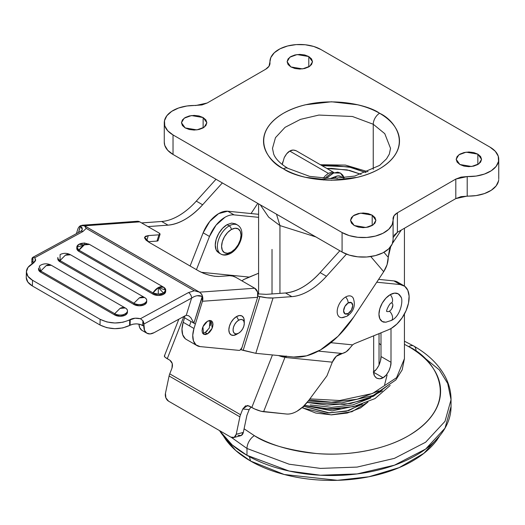 <?xml version="1.0" encoding="UTF-8"?>
<svg xmlns="http://www.w3.org/2000/svg" width="525" height="525" viewBox="0 0 525 525"><rect width="100%" height="100%" fill="white"/><g stroke="black" fill="none" stroke-linecap="round" stroke-linejoin="round"><path stroke-width="0.79" d="M362.362 404.178L346.211 411.265L328.007 412.834L303.949 406.337A38.981 22.503 180 0 1 303.66 406.166L303.949 406.337L302.459 407.912L304.434 405.503L303.949 406.337L329.602 412.899L348.764 410.602L364.547 402.367M244.086 428.813L254.382 435.671C264.613 441.571 276.406 446.125 289.767 449.321C303.135 452.517 317.048 454.112 331.511 454.112C345.975 454.112 359.887 452.517 373.255 449.321C386.617 446.125 398.416 441.571 408.64 435.671C418.871 429.765 426.753 422.953 432.285 415.236C437.824 407.525 440.587 399.492 440.587 391.138C440.587 382.791 437.824 374.752 432.285 367.041C426.753 359.323 418.871 352.511 408.64 346.605L404.427 344.302L408.64 346.605A10.461 6.037 -60 0 1 413.871 346.093A10.461 6.037 120 0 0 408.64 346.605C434.3 357.847 464.678 402.104 408.64 435.671C382.764 450.962 344.485 456.212 316.083 453.482C287.326 449.938 266.759 444.006 254.382 435.671A10.461 6.037 120 0 0 246.986 448.481L289.137 464.212L320.434 468.398L357.079 467.092L394.419 458.364L425.637 442.221L445.01 421.332L451.047 399.676L445.01 421.332L425.637 442.221L394.419 458.364L357.079 467.092L320.434 468.398L289.137 464.212L246.986 448.481L246.986 455.313L289.137 471.043L320.434 475.23L357.079 473.931L394.419 465.196L425.637 449.052L445.01 428.164L451.047 406.508C451.047 415.662 448.015 424.469 441.952 432.922C435.881 441.374 427.245 448.842 416.036 455.313C404.827 461.783 391.899 466.771 377.258 470.269C362.611 473.773 347.366 475.525 331.511 475.525C315.663 475.525 300.412 473.773 285.764 470.269C271.123 466.771 258.195 461.783 246.986 455.313C235.777 448.842 227.141 441.374 221.071 432.922L219.47 430.572L232.148 444.878L246.986 455.313L246.986 448.481L231.459 437.443L246.986 448.481A10.461 6.037 -60 0 1 254.382 435.671L244.092 428.8M416.036 350.877L439.379 369.935L447.72 383.506L451.047 399.676C451.008 391.565 449.006 383.788 445.049 376.333C438.493 364.343 428.098 354.263 413.871 346.093A10.461 6.037 -60 0 1 416.036 350.877M439.773 435.776L437.253 439.609C431.445 447.7 423.176 454.847 412.447 461.048C401.71 467.243 389.333 472.014 375.309 475.368C361.292 478.721 346.69 480.401 331.511 480.401C316.332 480.401 301.731 478.721 287.713 475.368C273.689 472.014 261.312 467.243 250.576 461.048L249.408 456.671L250.576 461.048L284.261 474.508L337.398 480.309L368.858 476.785L399.177 467.617L423.924 453.305L439.76 435.789M223.276 435.809L235.712 450.476L250.576 461.048C239.846 454.847 231.577 447.7 225.77 439.609L223.25 435.776M302.459 407.912L330.947 414.862L351.927 411.725L368.012 402.032L360.57 407.912L347.235 413.057L331.511 414.862L315.787 413.057L302.019 407.656M373.249 372.041L383.073 377.718C381.288 378.971 379.122 379.102 376.576 378.112L376.576 378.112C374.443 376.386 373.478 374.45 373.675 372.291L373.675 335.81L373.675 372.291L374.443 375.802L376.576 378.112L379.641 378.807L383.073 377.718L373.249 372.041C375.034 371.234 376.93 368.99 378.925 365.308L376.438 369.285L373.249 372.041M296.179 150.754L293.14 150.045L289.78 151.095C291.559 149.868 293.692 149.75 296.179 150.754L333.749 172.443M272.488 148.352L275.474 137.662L285.036 127.345L300.451 119.378L318.885 115.067L352.433 116.491L373.249 124.254A8.964 5.178 -60 0 1 379.588 113.275C367.454 104.042 319.679 93.115 283.441 113.275C248.509 134.197 267.442 161.785 283.441 168.787C289.813 172.469 297.163 175.304 305.498 177.299L331.511 180.285L357.532 177.299C365.859 175.304 373.209 172.469 379.588 168.787C385.96 165.106 390.876 160.86 394.321 156.056C397.773 151.246 399.499 146.239 399.499 141.035C399.499 135.824 397.773 130.817 394.321 126.013C390.876 121.203 385.96 116.957 379.588 113.275C373.209 109.594 365.859 106.759 357.532 104.77L331.511 101.778L305.498 104.77C297.163 106.759 289.813 109.594 283.441 113.275C277.062 116.957 272.153 121.203 268.702 126.013C265.25 130.817 263.524 135.824 263.524 141.035C263.524 146.239 265.25 151.246 268.702 156.056C272.153 160.86 277.062 165.106 283.441 168.787A8.964 5.178 -60 0 1 287.923 168.341C280.33 163.741 275.579 158.977 273.669 154.048L272.488 148.352L275.474 137.662L285.036 127.345L300.451 119.378L318.885 115.067L352.433 116.491L373.249 124.254L384.773 133.665L390.534 148.352L389.32 154.127L386.531 158.832L379.634 165.395L354.762 176.059L331.373 178.638L309.56 176.348L287.923 168.341A8.964 5.178 120 0 0 283.441 168.787C295.568 178.021 343.35 188.954 379.588 168.787C414.514 147.866 395.581 120.278 379.588 113.275A8.964 5.178 120 0 0 373.249 124.254L373.249 169.372L373.249 124.254L384.773 133.665L390.534 148.352M284.228 157.657C286.145 154.107 287.995 151.922 289.78 151.095L286.663 153.786L284.228 157.657L282.279 164.555L282.706 162.048M185.174 127.916L181.46 122.732L184.157 118.21L191.441 115.566L203.136 117.547L203.136 127.916L205.892 125.541L206.857 122.732L205.892 119.923L203.136 117.547L199.021 115.959L194.158 115.402L189.295 115.959L185.174 117.547L182.424 119.923L181.46 122.732L182.424 125.541L185.174 127.916L189.295 129.504L194.158 130.062L199.021 129.504L203.136 127.916L203.136 117.547L206.857 122.732L204.159 127.253L196.875 129.898L185.174 127.916M290.837 66.918L287.116 61.733L289.813 57.212L297.098 54.567L308.798 56.549L308.798 66.918L311.548 64.536L312.513 61.733L311.548 58.925L308.798 56.549L304.677 54.954L299.814 54.397L294.952 54.954L290.837 56.549L288.081 58.925L287.116 61.733L288.081 64.536L290.837 66.918L294.952 68.506L299.814 69.064L304.677 68.506L308.798 66.918L308.798 56.549L312.513 61.733L309.816 66.255L302.531 68.893L290.837 66.918M354.231 225.52L350.51 220.329L353.207 215.814L360.491 213.17L372.192 215.145L372.192 225.52L374.942 223.138L375.907 220.329L374.942 217.527L372.192 215.145L368.071 213.557L363.208 212.999L358.345 213.557L354.231 215.145L351.474 217.527L350.51 220.329L351.474 223.138L354.231 225.52L358.345 227.108L363.208 227.666L368.071 227.108L372.192 225.52L372.192 215.145L375.907 220.329L373.209 224.851L365.925 227.496L354.231 225.52M459.887 164.515L456.166 159.331L458.863 154.809L466.148 152.171L477.848 154.147L477.848 164.515L480.598 162.14L481.569 159.331L480.598 156.529L477.848 154.147L473.727 152.558L468.864 152.001L464.008 152.558L459.887 154.147L457.131 156.529L456.166 159.331L457.131 162.14L459.887 164.515L464.008 166.11L468.864 166.668L473.727 166.11L477.848 164.515L477.848 154.147L481.569 159.331L478.866 163.852L471.581 166.497L459.887 164.515M382.397 390.863L365.059 399.768L344.328 404.453L307.132 402.439L327.036 405.11L350.687 403.515L373.564 396.204L389.714 384.044M384.622 384.746L387.096 375.027M404.427 314.042L404.427 358.687L396.565 377.705L372.448 393.52L339.727 400.516L309.862 398.882L339.727 400.516L372.448 393.52L396.565 377.705L404.427 358.687L402.189 369.836L395.817 379.982L373.196 395.45L341.827 402.872L308.26 401.028M315.879 236.933L279.95 225.579L279.95 293.377L279.95 225.579L268.656 217.147L260.288 204.835L268.656 217.147L279.95 225.579L276.478 214.18L279.95 225.579L315.879 236.933M391 328.538L391 362.289L390.449 366.562L388.835 371.037L386.288 374.968L383.073 377.718C384.858 376.911 386.781 374.679 388.835 371.037C390.482 367.126 391.204 364.212 391 362.289L380.999 356.514L380.474 360.806L378.925 365.308C380.507 361.364 381.202 358.431 380.999 356.514L380.999 332.817L380.999 356.514L391 362.289L391 328.538M309.054 399.971L331.511 402.216L357.131 399.269L378.847 390.895M310.242 404.926L331.511 407.367L352.78 404.926L370.814 397.97M393.094 239.748L392.195 244.053L388.73 248.83L382.961 252.801L375.408 255.603L366.758 256.988L357.788 256.823L349.302 255.124L342.077 252.052L257.552 203.254L342.077 252.052A29.886 17.253 0 0 0 374.437 255.839A29.886 17.253 0 0 0 393.087 240.109M498.54 180.902L496.145 185.896L491.295 190.253L484.417 193.587L476.136 195.589L461.042 196.632L455.805 198.594L397.399 232.312L394.006 235.338M164.305 141.448A29.886 17.253 0 0 0 173.027 154.455L257.552 203.254L173.027 154.455L167.705 150.281L164.771 145.386L164.273 142.072M269.935 61.478A29.886 17.253 180 0 1 288.586 45.741A29.886 17.253 180 0 1 320.946 49.534L489.996 147.131A29.886 17.253 180 0 1 498.717 160.138A29.886 17.253 180 0 1 467.204 176.558L461.042 177.115L455.805 179.071L397.399 212.796L394.006 215.814L392.195 224.529L388.73 229.313L382.961 233.284L375.408 236.086L366.758 237.464L357.788 237.3L349.302 235.607L342.077 232.536L173.027 134.932L167.705 130.758L164.771 125.862L164.482 120.684L166.878 115.69L171.727 111.326L178.605 107.999L186.887 105.998L201.981 104.947L207.218 102.992L265.624 69.274L269.017 66.248L270.828 57.533L274.293 52.756L280.061 48.786L287.615 45.983L296.264 44.599L305.235 44.763L313.72 46.456L320.946 49.534L489.996 147.131L495.318 151.305L498.251 156.201L498.54 161.378L496.145 166.379L491.295 170.737L484.417 174.064L476.136 176.065L467.204 176.558L467.204 196.081A29.886 17.253 0 0 0 498.717 179.662M393.087 220.592A29.886 17.253 180 0 1 374.437 236.322A29.886 17.253 180 0 1 342.077 232.536L342.077 252.052L342.077 232.536L173.027 134.932A29.886 17.253 180 0 1 164.305 121.925A29.886 17.253 180 0 1 195.818 105.505L207.218 102.992L265.624 69.274C268.688 67.436 270.139 65.238 269.975 62.692L270.001 63.171M173.027 154.455L173.027 134.932L173.027 154.455M467.204 176.558L467.204 196.081L455.805 198.594L455.805 179.071L467.204 176.558M455.805 179.071L397.399 212.796L397.399 232.312L455.805 198.594L455.805 179.071M393.022 218.971L393.048 219.371C392.884 216.825 394.341 214.633 397.399 212.796L397.399 232.312L393.094 237.582M269.975 63.65L269.975 62.692M380.999 344.997L379.03 343.35M272.022 249.427L272.022 293.941M163.544 287.162L158.32 287.556L165.729 290.154L163.518 287.142L89.48 244.401M332.784 178.369L332.181 178.021L332.784 178.369M333.664 172.469L331.577 172.239L328.342 173.362L289.78 151.095L328.342 173.362L325.106 175.973L323.216 178.323M202.499 296.303L202.401 295.897A4.482 2.586 120 0 0 202.223 296.402L202.453 301.258L195.372 324.03L202.453 301.258L257.624 297.308L241.999 347.517A2.986 1.726 -60 0 1 240.063 350.096A2.986 1.726 -60 0 1 239 350.378A2.986 1.726 120 0 0 240.063 350.096L241.999 347.517L257.624 297.308L202.453 301.258A6.871 5.23 85.9 0 0 202.499 296.303L193.889 323.177L202.223 296.402A4.482 2.586 -60 0 1 202.401 295.897L202.499 296.303M238.678 320.204A7.921 4.574 -60 0 1 244.276 323.439A7.921 4.574 -60 0 1 238.678 333.139L233.612 335.383L231.105 334.897L229.438 332.975L228.848 329.903L229.438 326.156L231.105 322.304L233.612 318.931L236.565 316.549L238.678 320.204L236.532 321.937L234.714 324.384L233.5 327.187L233.074 329.903L233.5 332.135L234.714 333.533L236.532 333.88L238.678 333.139L240.817 331.406L242.635 328.958L243.849 326.163L244.276 323.439L243.849 321.208L242.635 319.817L240.817 319.463L238.678 320.204L236.565 316.549L239.512 315.518L242.018 316.004L243.685 317.927L244.276 320.998A10.907 6.3 120 0 0 236.565 316.549A10.907 6.3 120 0 0 228.848 329.903A10.907 6.3 120 0 0 236.565 334.359L238.678 333.139A7.921 4.574 -60 0 1 233.074 329.903A7.921 4.574 -60 0 1 238.678 320.204M202.657 333.283L205.203 332.535L207.526 333.874L203.641 334.261L202.899 326.78L207.526 321.188L209.632 320.453L211.411 320.801L212.605 322.173L213.019 324.358L212.605 327.029L211.411 329.772L209.632 332.181L207.526 333.874L205.426 334.609L203.641 334.261L202.453 332.889L202.033 330.704L202.453 328.033L203.641 325.29L205.426 322.882L207.526 321.188L211.411 320.801L212.152 328.283L207.526 333.874L205.203 332.535L209.331 328L210.072 320.44M353.489 298.633A11.957 6.904 120 0 0 345.634 297.006A5.978 3.452 60 0 1 348.167 302.945A6.477 3.741 -60 0 1 352.748 305.589A6.477 3.741 -60 0 1 348.167 313.517A5.978 3.452 60 0 1 346.946 316.247A5.978 3.452 -120 0 0 348.167 313.517A6.477 3.741 -60 0 1 343.593 310.872A6.477 3.741 -60 0 1 348.167 302.945A5.978 3.452 -120 0 0 345.634 297.006A11.957 6.904 120 0 0 337.568 308.497A11.957 6.904 120 0 0 340.797 317.566M163.583 287.182A7.468 4.187 -178.6 0 1 165.729 290.154A7.468 4.187 -178.6 0 1 163.544 293.081L158.32 287.556L158.261 294.223L163.544 293.081L165.729 290.154L158.32 287.556L163.544 293.081A7.468 4.187 -178.6 0 1 158.261 294.223L158.32 287.556A10.835 6.254 -60 0 1 163.433 287.096M136.966 221.301L139.755 221.865L158.668 232.785A4.482 1.332 -162.7 0 1 160.046 234.314A4.482 1.332 -162.7 0 1 158.937 234.819L148.286 235.587L146.692 240.713L148.286 235.587L144.585 237.248L149.179 242.379L198.837 271.051C205.82 274.68 212.573 276.485 219.076 276.452L229.727 275.691A4.482 1.332 -162.7 0 1 235.797 277.312L254.71 288.232L235.797 277.312L232.706 276.084L229.727 275.691L219.076 276.452L214.574 276.255L209.14 275.159L203.615 273.328L198.837 271.051L149.179 242.379L145.871 239.991L144.539 237.864L145.392 236.316L148.286 235.587L158.937 234.819L160.059 234.137L158.668 232.785L139.755 221.865L84.591 225.816L80.679 225.625L80.502 226.131A4.482 2.586 -60 0 1 80.679 225.625L80.358 225.789A6.871 5.23 -94.1 0 0 77.779 229.274A6.871 5.23 85.9 0 1 80.358 225.789L78.527 232.477L80.502 226.131L82.254 229.432M219.785 253.26A16.734 9.66 -60 0 0 229.202 253.207A2.986 1.726 60 0 0 230.692 253.358C226.767 255.412 223.479 255.636 220.835 254.034L218.722 252.82L216.156 249.867L215.25 245.155L216.156 239.407L218.722 233.494L222.561 228.316L227.089 224.661L229.202 225.881A2.986 1.726 60 0 1 231.315 229.543A13.748 7.934 -60 0 1 241.034 235.154A13.748 7.934 -60 0 1 231.315 251.987A2.986 1.726 60 0 1 230.692 253.358A2.986 1.726 -120 0 0 231.315 251.987A13.748 7.934 -60 0 1 221.589 246.376A13.748 7.934 -60 0 1 231.315 229.543A2.986 1.726 -120 0 0 229.202 225.881A16.734 9.66 120 0 0 218.597 239.597A16.734 9.66 120 0 0 219.785 253.26A16.734 9.66 -60 0 1 218.597 239.597A16.734 9.66 -60 0 1 229.202 225.881L227.089 224.661A16.734 9.66 120 0 0 216.484 238.376A16.734 9.66 120 0 0 217.672 252.039M57.816 257.486L57.789 258.727A7.468 4.187 1.4 0 0 59.975 261.785L60.053 260.571A7.468 4.187 -178.6 0 1 57.816 257.499M76.794 248.443L78.986 251.442L79.013 250.202A7.468 4.187 -178.6 0 1 76.827 247.203A7.468 4.187 -178.6 0 1 79.013 244.282L84.354 244.853L84.295 243.141L84.354 244.853L79.013 244.282L76.827 247.203L84.354 244.853L76.827 247.203L79.013 250.202L84.354 244.853L89.552 244.44L84.315 242.99L79.013 244.282A7.468 4.187 -178.6 0 1 84.295 243.141M337.221 178.487L334.681 177.023L337.221 178.487M341.408 176.991A11.957 6.904 120 0 0 334.681 177.023L332.476 178.631M392.772 242.95L401.284 230.068L392.772 242.95M390.725 246.586L388.231 257.329L383.926 252.289L388.231 257.329L389.392 249.992L390.731 246.579M34.007 262.776L32.885 262.041L33.003 257.25L34.775 257.723L82.871 231.558L86.225 228.382L84.433 225.776L86.225 228.382L194.289 290.771L188.527 292.556A4.482 2.664 61.5 0 1 191.605 298.095A4.482 2.664 -118.5 0 0 188.527 292.556L140.431 318.721L142.885 320.69A4.482 2.664 61.5 0 1 143.876 324.063L143.824 326.091L142.767 325.48L142.885 320.69L143.876 324.063L191.605 298.095L186.257 315.302L188.632 315.748L186.257 315.302A5.978 3.452 120 0 0 185.279 315.696L154.081 332.673L185.279 315.696A5.978 3.452 -60 0 1 186.257 315.302L191.605 298.095L143.876 324.063L144.526 330.369L146.718 333.119L150.071 333.926L154.081 332.673A14.943 8.63 -60 0 1 146.902 333.231A14.943 8.63 -60 0 1 143.824 326.091L139.834 324.286L136.408 323.853L132.989 324.181L122.791 327.928L114.791 328.689L106.785 327.666L99.999 325.008L100.137 319.318L32.517 280.278L27.983 276.393L26.388 271.878L27.983 267.422L33.029 263.412L35.523 260.748L34.775 257.723L82.871 231.558L86.225 228.382L194.289 290.771L188.527 292.556L140.431 318.721L135.056 318.216L122.935 322.238L114.929 323L106.923 321.969L100.137 319.318L32.517 280.278L32.379 285.967L27.845 282.089L26.25 277.574M38.542 269.161L40.727 272.252L114.693 314.954L119.976 316.273L125.258 315.131L127.444 312.211M57.789 258.687L59.975 261.785L133.941 304.487L139.223 305.799L144.5 304.664L146.692 301.737M76.88 247.826A7.468 4.187 1.4 0 0 78.986 251.442L152.952 294.144L158.228 295.457L163.511 294.322L165.697 291.395M99.999 325.008L32.379 285.967L99.999 325.008C109.863 329.7 119.72 329.864 129.577 325.5L130.095 325.224L130.233 319.528L129.714 319.81L129.577 325.5L129.714 319.81C119.857 324.174 110.001 324.004 100.137 319.318L99.999 325.008M141.842 330.304L139.65 327.534L138.968 324.102A14.943 8.63 120 0 0 142.045 330.428L146.915 333.237M254.71 288.232L257.578 292.051L257.624 297.308A6.871 5.23 -94.1 0 0 254.71 288.232L199.546 292.182L254.71 288.232M76.427 233.618L77.779 229.274L76.427 233.618M141.645 222.954L161.667 221.484L168.007 225.146L147.952 226.597L148.765 226.524L148.621 226.984L148.765 226.524L168.007 225.146L161.667 221.484C166.943 221.123 172.6 219.227 178.625 215.795C184.925 212.107 190.811 207.218 196.291 201.121L216.005 179.268L196.291 201.121L202.63 204.783C191.133 217.225 179.589 224.011 168.007 225.146C173.539 224.752 179.32 222.777 185.358 219.227C191.389 215.677 197.151 210.866 202.63 204.783L196.291 201.121A59.771 34.506 120 0 1 178.625 215.795A59.771 34.506 120 0 1 161.667 221.484L142.866 222.83A23.907 7.107 -162.7 0 0 141.645 222.954M125.239 307.952L51.319 265.276A10.835 6.254 120 0 0 46.102 265.676L40.76 271.018L40.727 272.252L40.76 271.018L114.719 313.72L120.061 308.378A10.835 6.254 -60 0 1 125.18 307.919M251.048 213.557L257.768 203.378L251.048 213.557M222.344 182.93L202.63 204.783L222.344 182.93M158.11 240.404L156.988 241.087L148.109 241.723L156.988 241.087A4.482 1.332 17.3 0 0 158.097 240.581L160.046 234.321M84.433 225.776L199.546 292.182L84.591 225.816L139.755 221.865A6.871 5.23 -94.1 0 0 137.242 221.281M32.917 262.014L31.828 261.43A14.943 8.63 120 0 0 32.025 263.97L31.881 259.402L32.963 258.812L31.881 259.402A4.482 2.664 61.5 0 1 32.911 257.296A4.482 2.664 61.5 0 1 33.003 257.25L34.775 257.723L35.654 259.973L32.511 263.694C28.593 265.893 26.552 268.57 26.394 271.727C26.414 275.002 28.455 277.85 32.517 280.278L32.379 285.967C28.317 283.546 26.276 280.691 26.25 277.417M202.027 294.833L199.546 292.182L194.532 290.804M197.046 291.355L198.857 291.966M89.578 244.46A10.835 6.254 120 0 0 84.354 244.853A10.835 6.254 120 0 0 79.013 250.202L78.986 251.442A7.468 4.187 1.4 0 0 78.993 251.442L152.946 294.138A7.468 4.187 1.4 0 0 152.952 294.144L152.978 292.904L79.013 250.202L152.978 292.904A10.835 6.254 -60 0 1 158.32 287.556L152.978 292.904L158.261 294.223A7.468 4.187 -178.6 0 1 152.978 292.904L152.952 294.144A7.468 4.187 1.4 0 0 160.571 295.286A7.468 4.187 1.4 0 0 165.618 292.012M146.718 300.556L146.692 301.796A7.468 4.187 1.4 0 1 142.032 305.537A7.468 4.187 1.4 0 1 133.941 304.487L133.967 303.247L133.941 304.487L133.967 303.247L60.008 260.544L59.975 261.785L60.008 260.544L59.975 261.785L133.941 304.487L133.921 303.22A7.468 4.187 -178.6 0 0 142.032 304.31A7.468 4.187 -178.6 0 0 146.718 300.556A7.468 4.187 -178.6 0 0 144.539 297.504L139.309 297.898L133.921 303.22C141.035 307.525 151.233 301.114 144.532 297.504L70.54 254.782C67.102 252.932 63.623 252.86 60.106 254.566L60.053 260.571L65.349 255.196L70.567 254.802A7.468 4.187 1.4 0 0 70.567 254.802A10.835 6.254 120 0 0 65.349 255.196L60.008 260.544L133.921 303.22L139.309 297.898A10.835 6.254 -60 0 1 144.421 297.439M144.48 297.472L70.573 254.802M38.542 269.213A7.468 4.187 1.4 0 0 40.727 272.252L40.76 271.018L40.727 272.252L114.693 314.954L114.719 313.72L40.76 271.018L46.102 265.676L51.319 265.276M125.285 307.978L120.061 308.378L114.673 313.694C121.787 317.999 131.985 311.588 125.285 307.978L51.292 265.263C47.854 263.412 44.376 263.34 40.858 265.046L39.342 266.175L40.806 271.044A7.468 4.187 -178.6 0 1 38.568 267.98L38.542 269.194M227.089 224.661L231.617 223.086L235.456 223.834L237.569 225.054C246.599 230.547 240.24 248.01 230.692 253.358M229.202 225.881A16.734 9.66 -60 0 1 238.613 225.829A16.734 9.66 120 0 0 229.202 225.881M231.315 229.543L227.594 232.542L224.438 236.795L222.331 241.651L221.589 246.376L222.331 250.248L224.438 252.669L227.594 253.28L231.315 251.987L235.029 248.988L238.186 244.735L240.293 239.873L241.034 235.154L240.293 231.282L238.186 228.861L235.029 228.244L231.315 229.543M32.904 257.296L80.64 231.328A4.482 2.664 61.5 0 1 82.871 231.558A4.482 2.664 -118.5 0 0 80.64 231.328L82.103 230.147L82.274 228.775L81.762 227.273L80.502 226.131A4.482 2.586 120 0 1 80.679 225.625L82.733 225.212M186.447 339.517L185.233 338.678L182.687 334.714L181.978 328.998L183.199 322.278L193.981 328.499L195.372 324.03L193.981 328.499L192.754 335.226L193.463 340.935L196.009 344.899L200.064 346.585A20.921 12.075 -60 0 1 196.941 345.575A20.921 12.075 -60 0 1 193.981 328.499L189.538 325.94L190.936 321.464L193.889 323.177L190.857 317.697L188.632 315.748L190.857 317.697L193.889 323.177L195.372 324.03L190.936 321.464L189.538 325.94L183.199 322.278L184.597 317.809L190.936 321.464L184.597 317.809L184.826 315.945M240.706 349.611L243.167 350.378L259.901 296.592A23.907 7.107 -162.7 0 0 273.039 297.983L291.841 296.638A59.771 34.506 -60 0 0 308.792 290.948A59.771 34.506 120 0 0 326.465 276.275L320.125 272.619C314.639 278.696 308.884 283.513 302.846 287.063C296.809 290.607 291.027 292.582 285.495 292.976C297.091 291.834 308.634 285.049 320.125 272.619L326.465 276.275A59.771 34.506 -60 0 1 308.792 290.948C302.767 294.381 297.117 296.277 291.841 296.638L285.495 292.976L266.254 294.354L257.965 293.888L266.254 294.354L285.495 292.976L291.841 296.638L273.039 297.983L267.067 297.813L257.893 296.166L259.901 296.592L243.167 350.378L255.813 353.332L293.744 357.026L306.587 355.819L320.394 349.965A74.707 43.135 -60 0 1 293.744 357.026L255.813 353.332L273.039 297.983L255.813 353.332L240.719 349.598M125.324 307.998A7.468 4.187 -178.6 0 1 127.47 311.036A7.468 4.187 -178.6 0 1 122.784 314.783A7.468 4.187 -178.6 0 1 114.673 313.694L114.693 314.954A7.468 4.187 1.4 0 0 122.784 316.011A7.468 4.187 1.4 0 0 127.444 312.27A7.468 4.187 1.4 0 0 127.378 311.647M353.653 317.159A74.707 43.135 -60 0 1 320.394 349.965L338.034 336.282L353.653 317.159L383.69 271.707L387.069 264.666L388.231 257.329C388.185 262.323 386.676 267.113 383.69 271.707L370.755 256.548L383.69 271.707L353.653 317.159M184.597 317.809L183.199 322.278A20.921 12.075 120 0 0 186.165 339.347M320.125 272.619L339.839 250.76L320.125 272.619M346.434 254.133L326.465 276.275L346.434 254.133M146.692 301.796A7.468 4.187 1.4 0 0 146.619 301.173M345.634 316.529A11.957 6.904 -60 0 1 337.181 311.647A11.957 6.904 -60 0 1 345.634 297.006M348.167 302.945L344.932 306.364L343.593 310.872L344.932 313.838L348.167 313.517L351.409 310.098L352.748 305.589L351.409 302.623L348.167 302.945M200.064 346.585L239 350.378L200.064 346.585M210.282 320.834L210.696 323.019L210.282 325.684M207.303 330.835L205.203 332.535L203.103 333.263M201.397 293.718L202.401 295.897M197.098 295.733L202.223 296.402C198.929 294.971 195.392 295.536 191.605 298.095L194.178 296.586M158.937 234.819L156.988 241.087L158.937 234.819M32.885 262.041L33.003 257.25M142.741 325.415C138.508 323.446 134.295 323.38 130.095 325.224L130.233 319.528C133.074 318.078 136.474 317.809 140.431 318.721L142.885 320.69L142.741 325.415M343.357 177.988L340.659 176.433L337.916 175.901L334.681 177.023M323.676 180.029L326.373 176.958L330.606 173.742L337.719 172.154L340.476 173.086L333.683 172.942L326.11 178.507L333.683 172.942L340.476 173.086L343.796 177.936M336.059 176.354L330.028 178.631M400.7 296.664L398.252 293.842L394.583 293.127L390.259 294.637A5.978 3.452 60 0 1 391.519 302.958A5.978 3.452 -120 0 0 390.259 294.637A15.986 9.227 120 0 0 379.385 310.4A15.986 9.227 120 0 0 384.32 322.225M391.742 302.932A4.863 2.809 -60 0 1 392.615 306.79A4.863 2.809 -60 0 1 389.412 311.168A5.978 3.452 60 0 1 391.506 320.355A5.978 3.452 -120 0 0 389.412 311.168A4.863 2.809 -60 0 1 386.82 311.305M285.948 356.265L285.141 356.915L283.625 356.042L285.141 356.915L286.191 355.983M237.982 435.323L241.303 435.481L243.331 432.41L246.907 415.36L249.158 409.638L242.78 408.995L247.603 405.49L251.79 407.518L272.442 354.952L251.79 407.518A8.964 1.844 21.5 0 0 263.596 411.725L286.374 414.008C289.675 414.343 293.245 413.405 297.071 411.193L303.207 406.599L308.812 400.299L326.95 375.828L332.318 362.165L285.849 357.505L286.322 356.298L285.849 357.505L332.318 362.165C334.418 357.236 337.627 354.336 341.959 353.469L318.353 351.1L341.959 353.469A14.943 11.806 -84.3 0 0 349.722 348.272L346.198 351.77L336.295 356.278L332.318 362.165L326.95 375.828L308.812 400.299A29.886 17.253 -60 0 1 297.071 411.193A29.886 17.253 -60 0 1 286.374 414.008L261.017 411.239L254.632 408.962L249.145 405.996L245.529 405.864L242.78 408.995L240.529 414.724L169.739 373.852L171.99 368.123L172.266 363.562L169.903 360.242L165.25 357.361L164.377 356.291L164.778 355.674M398.278 282.535A25.403 14.667 120 0 0 393.921 280.908L378.623 279.372L393.921 280.908L400.26 284.57L376.753 282.207L400.26 284.57A25.403 14.667 -60 0 1 404.617 286.191A25.403 14.667 -60 0 1 407.544 306.764A25.403 14.667 -60 0 1 391.171 328.447A25.403 14.667 -60 0 1 388.572 329.726L354.388 343.691L352.597 344.873L330.894 342.694L352.597 344.873L354.388 343.691L388.572 329.726L391.171 328.447L396.926 324.023L402.078 317.881L406.074 310.669L408.502 303.135L409.1 296.087L407.8 290.266L404.749 286.289L400.26 284.57L393.921 280.908L397.635 282.109M400.929 297.222A15.986 9.227 120 0 0 390.259 294.637L385.934 298.128L382.266 303.069L379.811 308.72L378.952 314.213L379.811 318.714L382.266 321.53L385.934 322.245M196.442 269.666L209.488 236.46L203.149 232.798L190.102 266.004L203.149 232.798L209.488 236.46L196.442 269.666M258.595 217.337L234.071 214.876A25.403 14.667 120 0 0 224.976 217.271L216.051 225.166L209.488 236.46A25.403 14.667 -60 0 1 224.976 217.271A25.403 14.667 -60 0 1 234.071 214.876L227.732 211.214A25.403 14.667 120 0 0 218.636 213.609A25.403 14.667 120 0 0 203.149 232.798L209.711 221.504L218.636 213.609L227.732 211.214L234.071 214.876L258.595 217.337M201.193 272.278L249.185 277.088L258.595 273.243L243.482 279.661L242.025 280.908L243.482 279.661L249.185 277.088L201.193 272.278M258.595 214.312L227.732 211.214L258.595 214.312M164.377 356.002A8.964 1.844 21.5 0 0 167.265 358.719L169.903 360.242C172.318 362.06 173.014 364.691 171.99 368.123L169.739 373.852A8.964 5.178 -60 0 0 169.096 375.985L165.447 393.383A5.978 4.246 75.5 0 0 168.551 401.172L230.888 437.161L168.551 401.172L165.893 397.878L165.447 393.383L169.096 375.985L239.886 416.85A8.964 5.178 -60 0 1 240.529 414.724L169.739 373.852A8.964 5.178 120 0 0 169.096 375.985L239.886 416.85L236.237 434.247L243.331 432.41L246.907 415.36L249.158 409.638L250.996 407.059M167.265 358.719L183.862 316.47L167.265 358.719M281.754 355.858L283.986 357.144L278.467 355.537A8.964 1.844 -158.5 0 0 283.986 357.144L285.141 356.915L283.986 357.144L281.754 355.858M240.64 435.75A5.978 4.246 -104.5 0 0 243.331 432.41L236.237 434.247L234.209 437.318L230.888 437.161A5.978 4.246 75.5 0 0 233.546 437.587A5.978 4.246 75.5 0 0 236.237 434.247L239.886 416.85A8.964 5.178 120 0 1 240.529 414.724L242.78 408.995L249.158 409.638L251.002 407.065M285.849 357.505L286.368 356.304L285.849 357.505M352.583 344.879L349.722 348.272M263.596 411.725L285.127 356.921L263.596 411.725M391.84 308.602L392.851 305.215M391.506 320.355A5.978 3.452 60 0 1 390.259 320.742M322.987 408.667L340.036 408.667M366.122 172.6L351.809 167.514L331.511 165.185L322.022 165.67L348.449 166.786L366.122 172.6M326.924 168.499L331.511 168.374L349.696 170.468L361.108 174.346L347.038 169.883L326.931 168.505M340.121 408.66L331.511 409.218L322.908 408.66M451.047 399.676L451.047 406.508M413.871 346.093L404.427 341.191M390.154 385.462L374.988 398.593L353.522 406.639L328.794 408.982L304.48 405.366M404.427 286.059L404.427 228.257M258.595 203.857L258.595 293.98M498.75 159.331L498.75 178.854M393.094 220.329L393.094 239.853M269.929 61.838L269.929 64.004M164.273 122.732L164.273 142.255M244.276 323.439L244.276 320.998M238.678 333.139L236.565 334.359M341.795 317.678L346.933 316.253C351.133 313.53 356.777 307.598 353.161 297.983M76.827 247.144L76.794 248.384M163.518 287.142L89.552 244.44M82.274 225.218L137.314 221.274M197.065 345.647L186.29 339.426M165.697 291.454L165.729 290.213M127.444 312.27L127.47 311.036M26.25 277.41L26.394 271.714M385.639 322.265L391.342 320.46C400.785 316.477 403.817 299.027 400.575 296.395M386.577 311.082L386.859 311.509C385.521 311.469 390.003 302.433 391.342 303.069L391.867 302.833L391.361 302.8M178.841 319.2L164.384 355.989M403.869 285.705L397.53 282.043M233.513 437.594L240.607 435.757M247.603 405.49L247.938 405.523M335.363 176.662L331.282 178.638M344.19 177.89L342.766 175.133L340.476 173.086M359.533 405.077L332.049 410.858L304.369 405.477M379.03 333.624L379.03 365.085M368.104 171.8L345.509 165.106L320.388 164.725"/></g></svg>
